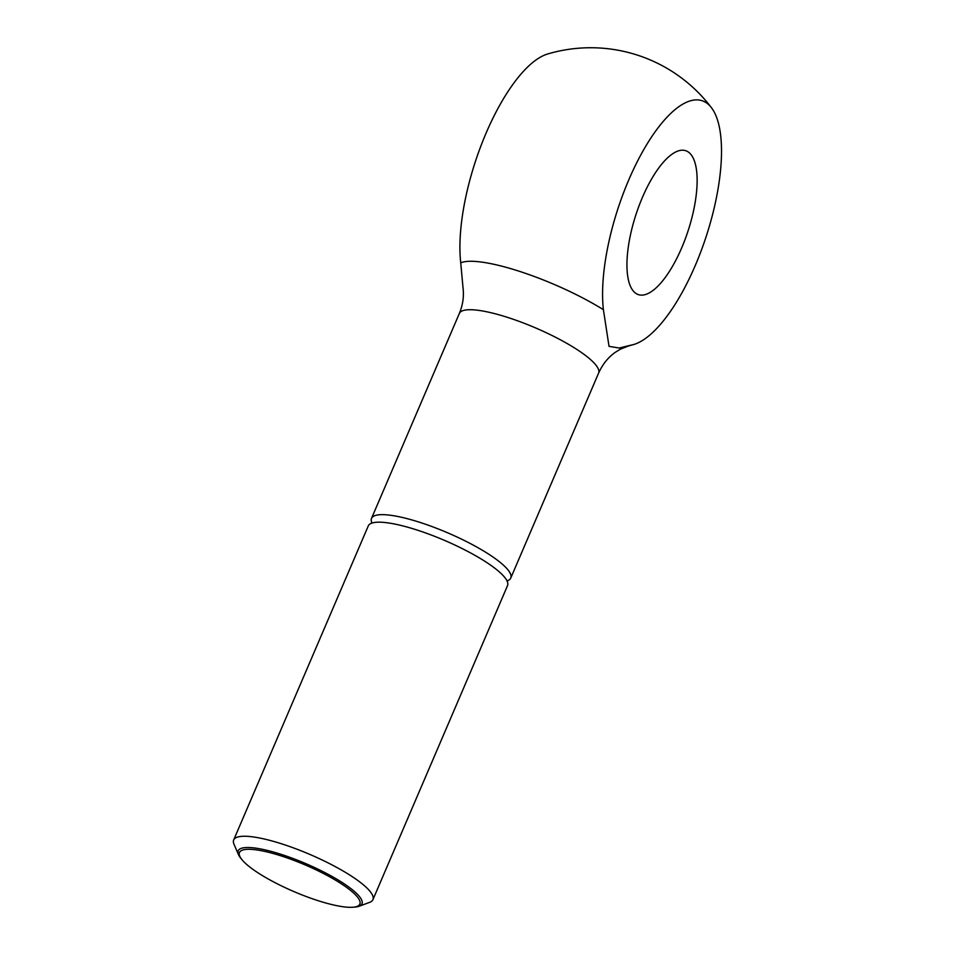 <?xml version="1.0" encoding="UTF-8"?>
<svg xmlns="http://www.w3.org/2000/svg" width="955" height="955" viewBox="0 0 955 955"><rect width="100%" height="100%" fill="white"/><g stroke="black" fill="none" stroke-linecap="round" stroke-linejoin="round"><path stroke-width="1.43" d="M691.145 154.758A75.755 27.301 108.2 0 0 685.678 150.699A75.755 27.301 108.2 0 0 639.11 205.635A75.755 27.301 108.2 0 0 632.938 290.571A75.755 27.301 108.2 0 0 638.406 294.641A75.755 27.301 108.2 0 0 681.643 247.978A75.755 27.301 108.2 0 0 691.145 154.758M547.597 54.005A128.352 46.246 108.2 0 0 484.77 136.243A128.352 46.246 108.2 0 0 460.74 262.84A96.407 21.285 23.2 0 1 603.405 309.695A128.352 46.246 108.2 0 1 640.005 156.405A128.352 46.246 108.2 0 1 711.356 107.605A128.352 46.246 108.2 0 1 711.547 107.855A151.499 151.499 0 0 0 547.597 54.005M359.044 906.283L369.633 902.356A75.755 16.724 -156.8 0 0 372.928 899.658A75.755 16.724 -156.8 0 0 370.433 891.863A75.755 16.724 -156.8 0 0 296.683 849.102A75.755 16.724 -156.8 0 0 233.677 839.97A75.755 16.724 -156.8 0 0 233.999 844.232L238.452 854.594A67.351 14.874 23.2 0 1 287.169 856.372A67.351 14.874 23.2 0 1 359.76 896.948A67.351 14.874 23.2 0 1 359.044 906.283A67.351 14.874 23.2 0 1 354.723 907.107L352.813 907.25A65.501 14.468 -156.8 0 0 357.707 897.366A65.501 14.468 -156.8 0 0 282.716 856.42A65.501 14.468 -156.8 0 0 241.615 859.237A65.501 14.468 -156.8 0 0 242.045 859.775A65.501 14.468 -156.8 0 0 293.961 891.6A65.501 14.468 -156.8 0 0 352.813 907.25M242.045 859.775L240.827 858.294A67.351 14.874 23.2 0 1 240.385 857.733A67.351 14.874 23.2 0 1 238.452 854.594M372.008 523.054L371.829 522.636A75.755 16.724 23.2 0 1 371.519 518.374A75.755 16.724 23.2 0 1 434.513 527.506A75.755 16.724 23.2 0 1 508.275 570.266A75.755 16.724 23.2 0 1 510.758 578.062A75.755 16.724 23.2 0 1 507.463 580.759L507.033 580.927M510.758 578.062L598.594 373.13C602.593 364.225 608.216 357.254 615.438 352.204L620.559 349.088L628.712 345.901A96.407 21.285 23.2 0 0 630.873 345.173L619.222 348.026L609.027 346.367L603.405 309.695M372.928 899.658L507.535 585.594A75.755 16.724 -156.8 0 0 505.04 577.799A75.755 16.724 -156.8 0 0 431.29 535.039A75.755 16.724 -156.8 0 0 368.284 525.907L233.677 839.97M460.74 262.84L463.032 287.968C464.106 296.372 462.877 304.86 459.343 313.455A75.755 16.724 -156.8 0 1 522.349 322.575A75.755 16.724 -156.8 0 1 596.099 365.335A75.755 16.724 -156.8 0 1 598.594 373.13M630.873 345.173A128.352 46.246 108.2 0 0 633.822 344.48A128.352 46.246 108.2 0 0 705.984 237.103A128.352 46.246 108.2 0 0 711.547 107.855M371.519 518.374L459.343 313.455M628.712 345.901A151.499 151.499 0 0 0 633.822 344.48"/></g></svg>
